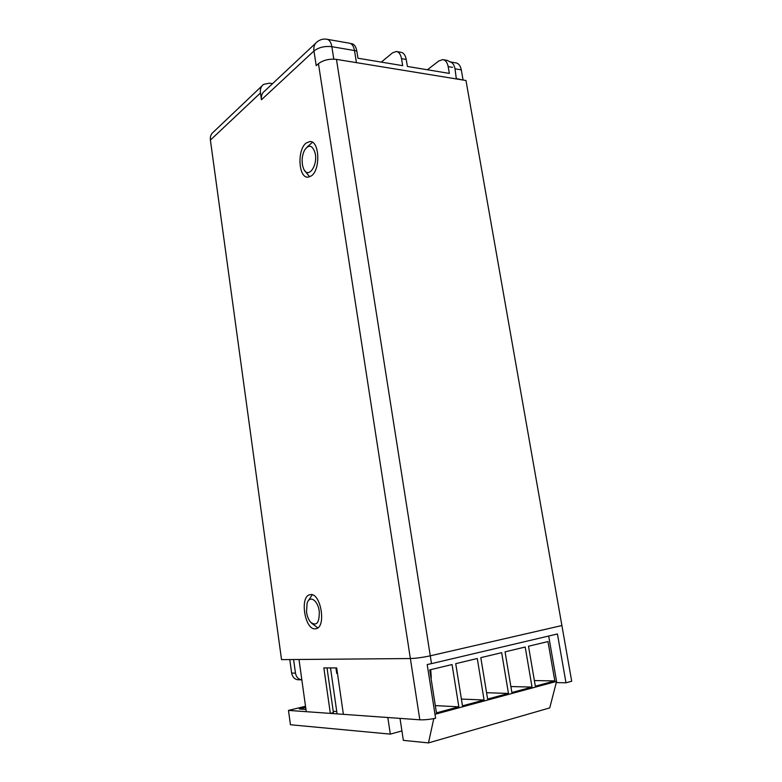 <?xml version="1.0" encoding="UTF-8"?>
<svg xmlns="http://www.w3.org/2000/svg" width="782" height="782" viewBox="0 0 782 782"><rect width="100%" height="100%" fill="white"/><g stroke="black" fill="none" stroke-linecap="round" stroke-linejoin="round"><path stroke-width="1.17" d="M310.405 594.633L309.799 594.74C299.496 596.529 304.814 630.145 315.273 628.836L316.182 628.689C326.593 626.744 320.708 592.502 310.405 594.633M306.28 142.94C297.004 149.499 298.353 178.022 307.893 177.182L311.265 175.95C320.659 169.997 319.574 140.74 309.985 141.532L306.28 142.94M315.557 43.333L264.609 91.113C262.048 93.019 260.993 95.893 261.452 99.744L313.953 50.996L316.221 65.688L318.45 63.674L410.364 658.542L281.53 659.627L210.397 140.086L260.465 92.96C260.005 89.148 261.041 86.294 263.563 84.397L269.399 83.166L272.595 83.625M261.452 99.744L260.465 92.96M419.826 719.802L410.364 658.542C416.151 658.336 422.779 657.427 430.266 655.824L561.896 625.541L430.266 655.824C422.779 657.427 416.151 658.336 410.364 658.542L298.998 659.48L306.27 711.679L330.336 713.399L323.846 667.887L336.69 667.945L343.386 714.337L419.826 719.802C423.981 720.007 429.25 719.499 435.613 718.277L427.197 664.534L431.498 663.635L336.456 59.383C329.242 58.65 323.23 60.087 318.45 63.674M262.048 85.844L213.427 132.05C211.023 133.878 210.006 136.557 210.397 140.086M336.456 59.383L465.984 80.507L571.701 681.239L565.992 682.794L557.439 633.967L431.498 663.635M356.426 62.638L354.49 50.547L331.842 46.685C324.647 45.913 318.685 47.35 313.953 50.996C313.416 46.842 314.481 43.792 317.15 41.837C320.219 39.501 323.416 38.631 326.759 39.237C329.32 39.638 331.021 42.12 331.842 46.685L333.797 59.129M327.345 39.335L349.329 43.176C351.929 43.587 353.65 46.05 354.49 50.547M306.524 611.974L307.082 603.303C309.486 594.75 318.01 600.214 319.261 611.416C319.486 622.892 316.602 626.499 310.62 622.257C308.519 619.735 307.16 616.304 306.524 611.974M312.233 594.819L308.274 600.84M311.5 623.127L317.795 627.868M302.702 166.107C301.51 160.183 302.194 154.748 304.745 149.831C308.929 144.279 312.331 145.198 314.96 152.568C318.45 165.149 308.118 179.665 303.651 168.863L302.702 166.107M312.458 142.285L307.091 147.045M304.491 170.349L309.633 176.859M427.402 69.764L438.937 60.898L442.778 59.618C445.525 60.058 447.324 62.394 448.174 66.607L449.357 73.41L407.393 66.441L406.22 59.452C405.379 55.111 403.62 52.736 400.931 52.306L396.855 51.592M381.323 62.11L392.515 52.853L396.249 51.485C398.928 51.915 400.677 54.3 401.518 58.65L402.691 65.659L357.961 58.23L356.807 51.026C355.976 46.549 354.266 44.105 351.665 43.694L350.522 43.499M450.109 61.886L447.177 60.39L443.394 59.735M449.572 61.798C452.348 62.237 454.166 64.574 455.016 68.806L456.336 78.933M456.737 78.64L462.612 79.96M455.016 68.806L461.292 69.872L463.012 79.666M461.292 69.872C460.432 65.659 458.614 63.332 455.828 62.883L450.197 61.905M565.992 682.794L556.256 682.608M327.013 667.896L333.415 712.627L330.336 713.399M337.492 673.468L336.739 673.458L335.937 667.936M305.508 706.254L288.48 710.408L290.445 724.748L390.326 734.122L401.919 730.926M390.326 734.122L387.823 717.514L288.48 710.408M305.958 709.44L299.33 708.991L305.674 707.436M336.759 711.542L333.22 711.297M305.909 709.069L304.736 709.362M298.362 679.763L297.991 679.754C294.54 679.275 292.429 677.046 291.637 673.077L289.77 659.558M297.991 679.754L301.832 679.851C298.382 679.372 296.261 677.134 295.469 673.136L293.582 659.519M452.055 664.544L429.719 669.9L436.454 712.861L458.829 706.83L452.055 664.544M477.284 658.503L455.72 663.674L462.485 705.843L484.078 700.017L477.284 658.503M501.653 652.667L480.813 657.662L487.616 699.059L508.466 693.438L501.653 652.667M525.201 647.027L505.064 651.846L511.878 692.51L532.034 687.075L525.201 647.027M547.977 641.572L528.505 646.235L535.338 686.185L554.819 680.927L547.977 641.572M434.988 714.289L556.569 681.396L548.681 636.03M400.013 718.384L403.356 740.378L428.477 742.9L549.746 707.896L556.569 681.396M428.477 742.9L433.785 718.629M534.37 680.565L554.819 680.927M510.881 686.547L532.034 687.075M486.57 692.705L508.466 693.438M461.4 699.059L484.078 700.017M435.32 705.608L458.829 706.83M431.058 678.444L430.931 672.94L430.266 673.4M337.081 713.78L330.503 667.916M354.5 50.625L356.807 51.026M448.174 66.607L452.583 67.369M401.518 58.65L406.22 59.452M291.637 673.077L295.469 673.136M431.283 677.759L430.735 669.656M309.799 594.74L310.464 594.623M309.985 141.532L310.786 141.62"/></g></svg>
